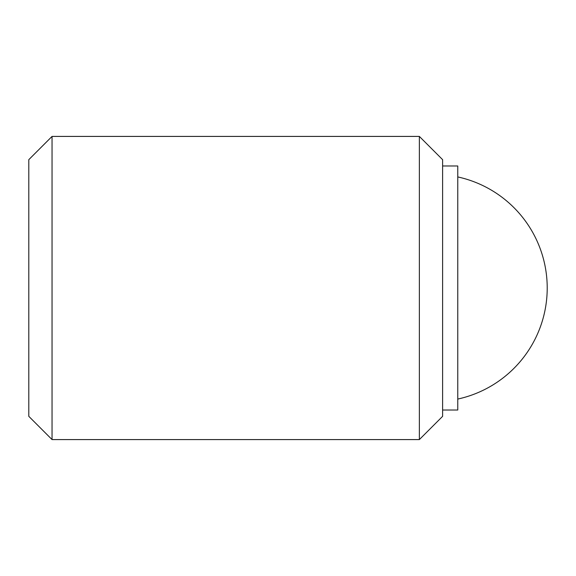 <?xml version="1.0" encoding="UTF-8"?>
<svg xmlns="http://www.w3.org/2000/svg" width="576" height="576" viewBox="0 0 576 576"><rect width="100%" height="100%" fill="white"/><g stroke="black" fill="none" stroke-linecap="round" stroke-linejoin="round"><path stroke-width="0.86" d="M52.042 136.418L28.8 159.667L28.8 416.333L52.042 439.582L419.364 439.582L442.613 416.333L442.613 159.667L419.364 136.418L52.042 136.418L52.042 439.582M442.613 410.018L457.769 410.018L457.769 165.982L442.613 165.982M419.364 439.582L419.364 136.418M457.769 399.067A113.681 113.681 0 0 0 457.769 176.933"/></g></svg>
